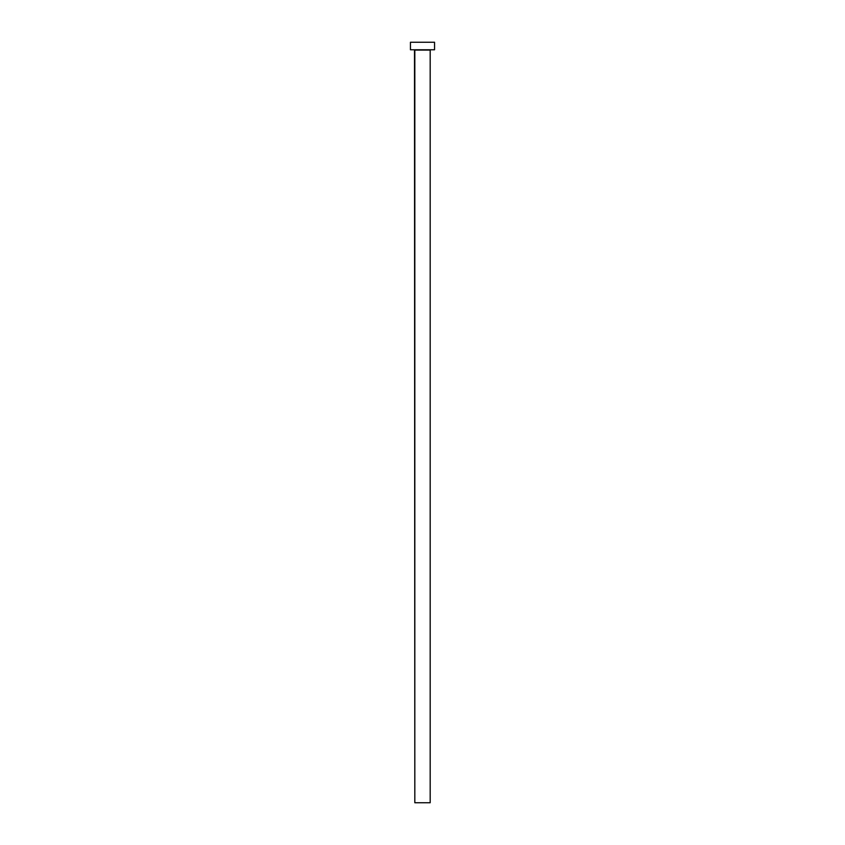 <?xml version="1.0" encoding="UTF-8"?>
<svg xmlns="http://www.w3.org/2000/svg" width="845" height="845" viewBox="0 0 845 845"><rect width="100%" height="100%" fill="white"/><g stroke="black" fill="none" stroke-linecap="round" stroke-linejoin="round"><path stroke-width="0.63" stroke-dasharray="4.22 3.17" d="M430.485 49.781L410.448 49.781L430.485 49.781M414.821 50.077L430.179 50.077L414.821 50.077M410.448 42.25L434.552 42.25L410.448 42.25M430.179 802.75L414.821 802.75L430.179 802.75"/><path stroke-width="1.27" d="M430.179 50.077L414.821 50.077L414.821 802.75L430.179 802.75L430.179 50.077L430.179 802.75L414.821 802.75L414.515 49.781L430.179 50.077M410.448 42.25L410.448 49.781L434.552 49.781L434.552 42.25L410.448 42.25L410.448 49.781L434.552 49.781L434.552 42.25L410.448 42.25"/></g></svg>
